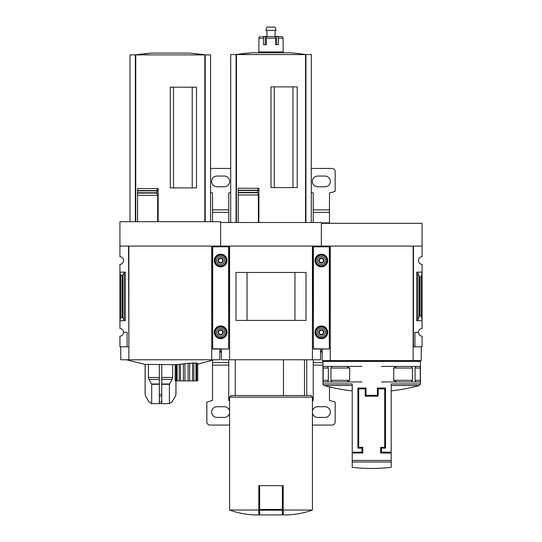<?xml version="1.0" encoding="UTF-8"?>
<svg xmlns="http://www.w3.org/2000/svg" width="542" height="542" viewBox="0 0 542 542"><rect width="100%" height="100%" fill="white"/><g stroke="black" fill="none" stroke-linecap="round" stroke-linejoin="round"><path stroke-width="0.81" d="M330.288 346.778L329.963 246.068L321.359 246.068L321.359 223.324L422.069 223.324L422.069 256.637A3.896 3.896 0 0 0 418.492 260.526A3.896 3.896 0 0 0 422.069 264.408L422.069 328.438A3.896 3.896 0 0 0 418.492 332.321A3.896 3.896 0 0 0 422.069 336.203L422.069 346.778L414.921 346.778L414.921 332.321L418.492 332.321M322.978 361.399L420.443 361.399L420.443 383.946L391.202 383.946L391.202 452.197L381.46 452.197L381.46 448.139L385.518 448.139L385.518 388.038L377.395 388.038L377.395 395.348L366.026 395.348L366.026 388.038L357.903 388.038L357.903 448.139L361.968 448.139L361.968 452.197L352.219 452.197L352.219 383.946L322.978 383.946L322.978 361.399L323.791 360.586M330.966 380.321L332.083 381.947L346.731 381.947L349.678 380.321L330.966 380.321L330.966 368.059L332.083 366.433L323.147 366.433L323.147 381.947L327.544 381.947L328.344 380.321L328.344 368.059L327.443 366.433M349.678 380.321L349.678 368.059L346.731 366.433L332.083 366.433M420.28 366.433L420.28 381.947L415.877 381.947L415.084 380.321L415.084 368.059L415.877 366.433L420.294 366.433L415.978 366.433M415.877 366.433L411.337 366.433L412.455 368.059L412.455 380.321L411.337 381.947L396.69 381.947L393.743 380.321L393.743 368.059L396.69 366.433L411.364 366.433M353.032 453.01L353.032 452.197M390.389 452.197L390.389 453.01M378.208 396.161L378.208 388.851L384.705 388.851L384.705 447.326L380.647 447.326L380.647 453.01L391.202 453.01L391.202 467.373L391.202 462.001L352.219 462.001L352.219 467.373L352.219 453.01L362.774 453.01L362.774 447.326L358.716 447.326L358.716 388.851L365.213 388.851L365.213 396.161L378.208 396.161M329.312 346.778L329.963 346.778M229.578 346.778L229.252 246.068L220.641 246.068L220.641 222.511L321.359 222.511L321.359 246.475L321.359 246.068L312.748 246.068L312.422 346.778M422.069 246.068L413.458 246.068L413.458 346.778L413.133 246.068L413.133 360.586L322.165 360.586L322.165 349.048M413.458 346.778L414.921 346.778M417.875 319.834L419.278 316.413L420.009 315.864L421.419 315.864L422.069 320.708L416.71 320.708L417.875 319.834L417.875 273.005L416.71 272.138L422.069 272.138L421.419 276.976L420.009 276.976L419.278 276.434L417.875 273.005M421.419 315.864L421.419 276.976M413.133 346.778L413.133 360.586L421.256 360.586L421.256 346.778M413.133 246.068L330.288 246.068L330.288 360.586M381.46 366.433L396.69 366.433M381.46 381.947L396.69 381.947M415.978 381.947L411.364 381.947M361.968 366.433L346.731 366.433M361.968 381.947L346.731 381.947M332.083 381.947L327.443 381.947M323.147 366.433L327.544 366.433M304.502 395.511L304.502 359.773M292.931 187.586L292.931 86.876M274.252 187.586L274.252 86.876M311.284 222.511L311.284 54.566L230.716 54.566L230.716 222.511M238.27 222.511L238.27 192.769L238.27 194.998L258.371 194.998L257.531 192.424L258.073 188.257L258.88 188.257L258.88 222.511M257.572 192.769L238.27 192.769L238.27 188.257L238.27 190.242L257.558 190.242M271 187.586L297.206 187.586L297.206 86.876L271 86.876L271 187.586M258.371 222.511L258.371 194.998M257.531 192.424L238.27 192.424L238.27 190.54L257.531 190.54M258.819 510.029L229.578 510.029C237.714 512.983 246.109 514.609 254.754 514.9L258.819 514.9L258.819 485.659L259.632 485.659L259.632 514.9L282.368 514.9L282.368 510.218L259.632 510.218M228.602 346.778L229.252 346.778M128.867 346.778L128.542 246.068L119.931 246.068L119.931 221.698L220.641 221.698L220.641 246.475L220.641 246.068L212.037 246.068L211.712 346.778M312.748 346.778L313.398 346.778M320.546 349.048L320.546 359.773L221.454 359.773L221.454 349.048M229.578 359.773L229.578 246.068L312.422 246.068L312.422 359.773M306.02 320.397L235.98 320.397L235.98 272.443L306.02 272.443L306.02 320.397M294.956 320.383L294.956 272.463L247.044 272.463L247.044 320.383L294.956 320.383M312.422 510.029L283.181 510.029L283.181 514.9L287.246 514.9C295.891 514.609 304.286 512.983 312.422 510.029L312.422 397.13L229.578 397.13L229.578 510.029M283.181 510.029L283.181 485.659L259.632 485.659M229.578 397.13L231.204 395.511L310.796 395.511L312.422 397.13M283.446 395.511L283.446 359.773M282.368 485.659L282.368 510.218M238.27 188.257L258.073 188.257M305.925 222.511L305.925 54.566A243.656 243.656 0 0 0 289.652 52.764L252.348 52.764A243.656 243.656 0 0 0 236.061 54.566L252.348 52.764M236.075 222.511L236.075 54.566M266.434 44.64L266.434 38.143A1.626 0.61 -90 0 1 267.043 36.524L274.957 36.524A1.626 0.61 90 0 1 275.566 38.143L275.566 44.64L276.691 44.64L276.691 36.524L281.454 36.524A1.626 1.606 90 0 1 283.066 38.143L283.181 51.951L258.819 51.951L258.934 38.143A1.626 1.606 -90 0 1 260.546 36.524A1.626 1.606 -90 0 0 258.934 38.143L263.5 38.143L263.5 44.64L266.434 44.64L265.309 44.64L265.309 36.524L262.965 36.524M275.566 44.64L278.5 44.64L278.5 38.143A1.626 1.003 -90 0 0 277.497 36.524M261.84 36.524L264.503 36.524A1.626 1.003 90 0 0 263.5 38.143M265.309 36.524L276.691 36.524M280.16 36.524L281.454 36.524M262.877 52.764L262.877 51.951M266.942 36.524L266.942 30.352M265.912 30.352L276.088 30.352L275.058 27.1L266.942 27.1L265.912 30.352M329.312 348.73L329.312 246.475L313.398 246.475L313.398 349.048L329.312 349.048L313.398 348.73M315.024 260.526A6.335 6.335 0 0 0 324.522 266.007A6.335 6.335 0 0 0 324.522 255.038A6.335 6.335 0 0 0 315.024 260.526M315.024 332.321A6.335 6.335 0 0 0 324.522 337.808A6.335 6.335 0 0 0 324.522 326.833A6.335 6.335 0 0 0 315.024 332.321M323.703 332.321L322.531 334.353L320.187 334.353L319.014 332.321L320.187 330.288L322.531 330.288L323.703 332.321L322.531 330.288L320.187 330.288L319.014 332.321L320.187 334.353L322.531 334.353L323.703 332.321M318.757 332.321A2.602 2.602 0 0 0 322.653 334.57A2.602 2.602 0 0 0 322.653 330.071A2.602 2.602 0 0 0 318.757 332.321M317.294 332.321A4.058 4.058 0 0 0 323.384 335.837A4.058 4.058 0 0 0 323.384 328.804A4.058 4.058 0 0 0 317.294 332.321M315.18 332.321A6.172 6.172 0 0 0 324.441 337.666A6.172 6.172 0 0 0 324.441 326.975A6.172 6.172 0 0 0 315.18 332.321M323.703 260.526L322.531 262.552L320.187 262.552L319.014 260.526L320.187 258.493L322.531 258.493L323.703 260.526L322.531 258.493L320.187 258.493L319.014 260.526L320.187 262.552L322.531 262.552L323.703 260.526M318.757 260.526A2.602 2.602 0 0 0 322.653 262.775A2.602 2.602 0 0 0 322.653 258.27A2.602 2.602 0 0 0 318.757 260.526M317.294 260.526A4.058 4.058 0 0 0 323.384 264.042A4.058 4.058 0 0 0 323.384 257.003A4.058 4.058 0 0 0 317.294 260.526M315.18 260.526A6.172 6.172 0 0 0 324.441 265.871A6.172 6.172 0 0 0 324.441 255.18A6.172 6.172 0 0 0 315.18 260.526M311.284 168.42L331.914 168.42A3.252 3.252 0 0 1 335.166 171.672L335.166 191.34A40.609 40.609 0 0 1 329.475 192.938L329.475 212.356L313.235 212.356L313.235 222.511M313.235 212.356L313.235 192.938A40.609 40.609 0 0 1 311.284 192.491M322.978 365.105L313.235 365.105L313.235 400.552A40.609 40.609 0 0 0 312.422 400.728M313.235 365.105L313.235 359.773M312.422 425.07L331.914 425.07A3.252 3.252 0 0 0 335.166 421.825L335.166 402.15A40.609 40.609 0 0 0 329.475 400.552L329.475 386.886M329.475 223.324L329.475 212.356M312.422 413.004A5.359 5.359 0 0 0 317.7 417.435L325.01 417.435A5.359 5.359 0 0 0 330.369 412.076A5.359 5.359 0 0 0 325.01 406.717L317.7 406.717A5.359 5.359 0 0 0 312.422 411.148M322.165 351.324L320.546 351.324M322.165 350.782L320.546 350.782M325.01 186.773A5.359 5.359 0 0 0 330.369 181.414A5.359 5.359 0 0 0 325.01 176.055L317.7 176.055A5.359 5.359 0 0 0 312.341 181.414A5.359 5.359 0 0 0 317.7 186.773L325.01 186.773M119.931 246.068L119.931 256.637A3.896 3.896 0 0 1 123.508 260.526A3.896 3.896 0 0 1 119.931 264.408L119.931 328.438A3.896 3.896 0 0 1 123.508 332.321L127.079 332.321L127.079 346.778L128.542 346.778M127.079 346.778L119.931 346.778L119.931 336.203A3.896 3.896 0 0 0 123.508 332.321M151.862 403.627L169.226 403.627L151.862 403.627L149.043 402.008L145.547 395.945L149.111 402.008L145.595 395.945L145.161 394.319L145.161 364.42L176.313 364.644L176.313 380.891L175.168 380.891L175.168 364.644M195.96 362.91L195.96 380.891L196.753 380.891L196.753 362.977L195.96 362.91C194.036 363.289 193.331 363.282 193.84 362.883L176.313 364.637M197.728 380.891L197.728 363.201L197.728 380.891L196.753 380.891M192.22 187.911L192.22 87.201M173.535 187.911L173.535 87.201M210.574 221.698L210.574 54.891L205.215 54.891L205.215 221.698L205.215 54.891L130.005 54.891L130.005 221.698M156.834 190.567L137.56 190.567L137.56 188.582L137.56 221.698L137.56 193.094L156.848 193.094L157.349 188.582L158.162 188.582L158.162 221.698M170.29 187.911L196.495 187.911L196.495 87.201L170.29 87.201L170.29 187.911M156.848 193.094L157.647 195.323L157.647 221.698M137.56 195.323L157.647 195.323M156.807 192.823L156.807 190.791M137.56 188.582L157.349 188.582M125.29 272.138L119.931 272.138L120.581 275.546L122.722 275.16L124.125 272.748L125.29 272.138L125.29 320.708L119.931 320.708L120.581 317.3L120.581 275.546M125.29 320.708L124.125 320.092L122.722 317.68L120.581 317.3M212.037 346.778L212.688 346.778M219.835 349.048L219.835 359.773L120.744 359.773L120.744 346.778M128.867 359.773L128.867 246.068L211.712 246.068L211.712 359.773M205.215 221.698L205.215 54.891A243.656 243.656 0 0 0 188.934 53.089L151.638 53.089A243.656 243.656 0 0 0 135.351 54.891L151.638 53.089M135.364 221.698L135.364 54.891L135.364 221.698M175.337 364.644L175.337 380.891M177.105 364.549L177.105 380.891L176.313 380.891M179.226 364.278L179.226 380.891L177.105 380.891M180.506 364.109L180.506 380.891L179.226 380.891M183.399 363.743L183.399 380.891L180.506 380.891M184.951 363.567L184.951 380.891L183.399 380.891M188.115 363.235L188.115 380.891L184.951 380.891M189.666 363.106L189.666 380.891L188.115 380.891M192.559 362.923L192.559 380.891L189.666 380.891M193.84 362.883L193.84 380.891L192.559 380.891M193.84 380.891L195.96 380.891M159.321 364.644L159.321 402.008L159.321 395.945L161.76 395.945L161.76 402.008L161.76 364.644M148.42 364.644L148.42 377.469L148.948 379.414L151.692 384.312L151.692 403.621L149.111 402.008L151.692 403.621L159.321 403.621L159.321 402.008L161.76 402.008L161.76 403.621L169.395 403.621L169.395 384.312L172.139 379.414L172.661 377.469L172.661 364.644M169.395 403.621L171.977 402.008L175.54 395.945L175.974 394.319L175.974 380.891M175.926 380.891L175.926 394.319L175.486 395.945M228.602 348.73L228.602 246.475L212.688 246.475L212.688 349.048L228.602 349.048L212.688 348.73M214.307 260.526A6.335 6.335 0 0 0 223.812 266.007A6.335 6.335 0 0 0 223.812 255.038A6.335 6.335 0 0 0 214.307 260.526M214.307 332.321A6.335 6.335 0 0 0 223.812 337.808A6.335 6.335 0 0 0 223.812 326.833A6.335 6.335 0 0 0 214.307 332.321M222.986 332.321L221.813 334.353L219.469 334.353L218.297 332.321L219.469 330.288L221.813 330.288L222.986 332.321L221.813 330.288L219.469 330.288L218.297 332.321L219.469 334.353L221.813 334.353L222.986 332.321M218.047 332.321A2.602 2.602 0 0 0 221.942 334.57A2.602 2.602 0 0 0 221.942 330.071A2.602 2.602 0 0 0 218.047 332.321M216.583 332.321A4.058 4.058 0 0 0 222.674 335.837A4.058 4.058 0 0 0 222.674 328.804A4.058 4.058 0 0 0 216.583 332.321M214.469 332.321A6.172 6.172 0 0 0 223.731 337.666A6.172 6.172 0 0 0 223.731 326.975A6.172 6.172 0 0 0 214.469 332.321M222.986 260.526L221.813 262.552L219.469 262.552L218.297 260.526L219.469 258.493L221.813 258.493L222.986 260.526L221.813 258.493L219.469 258.493L218.297 260.526L219.469 262.552L221.813 262.552L222.986 260.526M218.047 260.526A2.602 2.602 0 0 0 221.942 262.775A2.602 2.602 0 0 0 221.942 258.27A2.602 2.602 0 0 0 218.047 260.526M216.583 260.526A4.058 4.058 0 0 0 222.674 264.042A4.058 4.058 0 0 0 222.674 257.003A4.058 4.058 0 0 0 216.583 260.526M214.469 260.526A6.172 6.172 0 0 0 223.731 265.871A6.172 6.172 0 0 0 223.731 255.18A6.172 6.172 0 0 0 214.469 260.526M230.716 192.491A40.609 40.609 0 0 1 228.765 192.938L228.765 212.356L212.525 212.356L212.525 221.698M212.525 212.356L212.525 192.938A40.609 40.609 0 0 1 210.574 192.491M228.765 359.773L228.765 365.105L212.525 365.105L212.525 400.552A40.609 40.609 0 0 0 206.834 402.15L206.834 421.825A3.252 3.252 0 0 0 210.086 425.07L229.578 425.07M212.525 365.105L212.525 360.416M229.578 400.728A40.609 40.609 0 0 0 228.765 400.552L228.765 365.105M228.765 222.511L228.765 212.356M230.716 168.42L210.574 168.42M229.578 411.148A5.359 5.359 0 0 0 224.3 406.717L216.99 406.717A5.359 5.359 0 0 0 211.631 412.076A5.359 5.359 0 0 0 216.99 417.435L224.3 417.435A5.359 5.359 0 0 0 229.578 413.004M221.454 351.324L219.835 351.324M221.454 350.782L219.835 350.782M224.3 186.773A5.359 5.359 0 0 0 229.659 181.414A5.359 5.359 0 0 0 224.3 176.055L216.99 176.055A5.359 5.359 0 0 0 211.631 181.414A5.359 5.359 0 0 0 216.99 186.773L224.3 186.773M352.219 460.436L391.202 460.436M416.71 320.708L416.71 272.138M420.009 315.864L420.009 276.976M419.278 316.413L419.278 276.434M322.978 383.946C322.598 384.041 322.998 384.563 324.17 385.511L352.219 385.511M391.202 385.511L419.251 385.511L420.443 383.946M415.084 368.059L420.382 368.059M415.084 380.321L420.382 380.321M393.743 368.059L412.455 368.059M393.743 380.321L412.455 380.321M328.344 380.321L323.039 380.321M328.344 368.059L323.039 368.059M349.678 368.059L330.966 368.059M305.546 222.511L305.546 54.566M236.454 222.511L236.454 54.566M282.368 509.46L259.632 509.46M266.434 38.143L275.566 38.143M278.5 38.143L283.066 38.143M329.312 246.8L313.398 246.8M315.986 332.321A5.373 5.373 0 0 0 324.041 336.975A5.373 5.373 0 0 0 324.041 327.666A5.373 5.373 0 0 0 315.986 332.321M315.986 260.526A5.373 5.373 0 0 0 324.041 265.173A5.373 5.373 0 0 0 324.041 255.871A5.373 5.373 0 0 0 315.986 260.526M322.978 362.618L313.235 362.618M322.165 352.083L320.546 352.083M329.475 222.891L321.359 222.891M329.475 209.869L313.235 209.869M204.835 221.698L204.835 54.891M135.744 221.698L135.744 54.891M137.56 192.749L156.774 192.749M137.56 190.865L156.774 190.865M121.991 317.3L121.991 275.546M124.125 320.092L124.125 272.748M122.722 317.68L122.722 275.16M161.76 384.312L169.395 384.312M161.76 383.987L169.483 383.987M161.76 379.414L172.139 379.414M161.76 377.469L172.661 377.469M171.977 402.008L175.54 395.945M148.948 379.414L159.321 379.414M148.42 377.469L159.321 377.469M151.604 383.987L159.321 383.987M151.692 384.312L159.321 384.312M159.321 394.319L161.76 394.319M145.547 395.945L145.161 394.319M228.602 246.8L212.688 246.8M215.276 332.321A5.373 5.373 0 0 0 223.331 336.975A5.373 5.373 0 0 0 223.331 327.666A5.373 5.373 0 0 0 215.276 332.321M215.276 260.526A5.373 5.373 0 0 0 223.331 265.173A5.373 5.373 0 0 0 223.331 255.871A5.373 5.373 0 0 0 215.276 260.526M228.765 362.618L212.525 362.618M221.454 352.083L219.835 352.083M228.765 209.869L212.525 209.869M324.17 385.511A178.684 178.684 0 0 0 352.219 390.884M391.202 390.884A178.684 178.684 0 0 0 419.251 385.511M419.63 360.586L420.443 361.399M352.219 467.373A178.684 178.684 0 0 0 391.202 467.373M306.738 395.511L306.738 359.773M235.262 395.511L235.262 359.773M279.123 52.764L279.123 51.951M275.058 36.524L275.058 30.352M197.898 364.143L214.144 359.773M126.428 359.773L145.161 364.42M172.038 402.008L169.226 403.627M145.114 394.319L145.114 364.42"/></g></svg>
